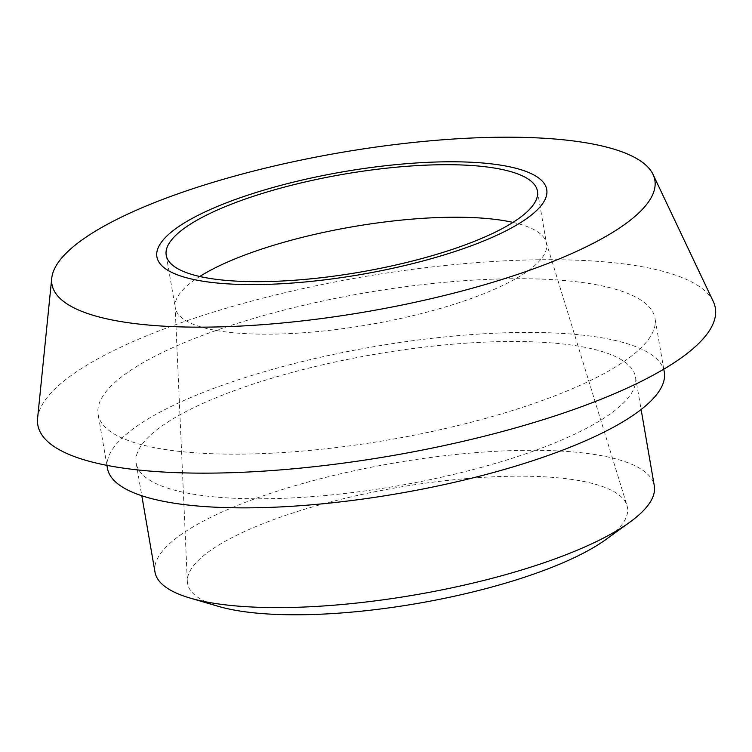 <?xml version="1.0" encoding="UTF-8"?>
<svg xmlns="http://www.w3.org/2000/svg" width="752" height="752" viewBox="0 0 752 752"><rect width="100%" height="100%" fill="white"/><g stroke="black" fill="none" stroke-linecap="round" stroke-linejoin="round"><path stroke-width="0.56" stroke-dasharray="3.76 2.82" d="M664.279 372.052A282.545 74.448 -9.8 0 0 373.18 346.785A282.545 74.448 -9.8 0 0 107.423 468.242M482.558 467.039A253.349 66.759 170.2 0 1 136.197 463.27A253.349 66.759 170.2 0 1 330.974 362.925A253.349 66.759 170.2 0 1 616.302 356.993A253.349 66.759 170.2 0 1 635.506 377.025A253.349 66.759 170.2 0 1 482.558 467.039M484.42 418.723A282.545 74.448 -9.8 0 0 655.001 318.331A282.545 74.448 -9.8 0 0 363.902 293.064A282.545 74.448 -9.8 0 0 98.145 414.521A282.545 74.448 -9.8 0 0 484.42 418.723M512.958 222.395A188.367 49.632 170.2 0 1 532.237 228.749A188.367 49.632 170.2 0 1 546.131 242.012A188.367 49.632 170.2 0 1 546.516 243.639A188.367 49.632 170.2 0 1 369.345 324.61A188.367 49.632 170.2 0 1 175.282 307.756A188.367 49.632 170.2 0 1 175.103 306.102A188.367 49.632 170.2 0 1 199.769 276.492M218.456 606.375A223.212 58.816 170.2 0 1 187.333 581.512A223.212 58.816 170.2 0 1 362.755 494.28A223.212 58.816 170.2 0 1 610.53 489.843A223.212 58.816 170.2 0 1 626.999 505.57A223.212 58.816 170.2 0 1 606.018 539.428M37.6 418.253A343.767 90.578 170.2 0 1 314.27 286.155A343.767 90.578 170.2 0 1 689.264 280.74A343.767 90.578 170.2 0 1 713.291 301.543M154.987 572.065A253.349 66.759 170.2 0 1 349.765 471.73A253.349 66.759 170.2 0 1 635.092 465.798A253.349 66.759 170.2 0 1 654.296 485.82M663.781 369.176L655.001 318.331M106.925 465.366L98.145 414.521M175.103 306.102L187.333 581.512M546.131 242.012L626.999 505.57M166.211 255.238L175.282 307.756M537.445 191.121L546.516 243.639M136.197 463.27L141.808 495.747M635.506 377.025L641.118 409.502"/><path stroke-width="1.13" d="M106.925 465.366L107.423 468.242A282.545 74.448 -9.8 0 0 493.697 472.444A282.545 74.448 -9.8 0 0 664.279 372.052L663.781 369.176M199.769 276.492A188.367 49.632 170.2 0 1 512.958 222.395M641.118 409.502L654.296 485.82A253.349 66.759 170.2 0 1 629.969 522.076L606.018 539.428A223.212 58.816 170.2 0 1 417.51 603.442A223.212 58.816 170.2 0 1 218.456 606.375L190.068 598.056A253.349 66.759 170.2 0 1 154.987 572.065L141.808 495.747M523.166 176.231A188.367 49.632 170.2 0 1 537.445 191.121A188.367 49.632 170.2 0 1 360.274 272.092A188.367 49.632 170.2 0 1 166.211 255.238A188.367 49.632 170.2 0 1 311.027 180.64A188.367 49.632 170.2 0 1 523.166 176.231M531.73 173.881A197.785 52.114 170.2 0 1 327.261 279.537A197.785 52.114 170.2 0 1 196.498 216.125A197.785 52.114 170.2 0 1 531.73 173.881M631.652 155.918A305.923 80.605 170.2 0 1 653.027 174.426A305.923 80.605 170.2 0 1 367.108 311.61A305.923 80.605 170.2 0 1 51.728 278.296A305.923 80.605 170.2 0 1 297.942 160.74A305.923 80.605 170.2 0 1 631.652 155.918M653.027 174.426L713.291 301.543A343.767 90.578 170.2 0 1 391.989 455.684A343.767 90.578 170.2 0 1 37.6 418.253L51.728 278.296M629.969 522.076A253.349 66.759 170.2 0 1 416.006 594.729A253.349 66.759 170.2 0 1 190.068 598.056"/></g></svg>
